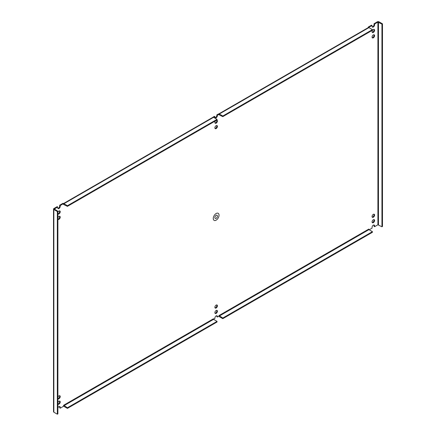 <?xml version="1.0" encoding="UTF-8"?>
<svg xmlns="http://www.w3.org/2000/svg" width="436" height="436" viewBox="0 0 436 436"><rect width="100%" height="100%" fill="white"/><g stroke="black" fill="none" stroke-linecap="round" stroke-linejoin="round"><path stroke-width="0.65" d="M373.903 29.354A1.782 1.03 -60 0 1 372.785 32.117A1.782 1.03 -60 0 1 372.208 32.286M373.903 219.57A1.782 1.03 -60 0 1 372.785 222.333A1.782 1.03 -60 0 1 372.208 222.507M373.903 214.174A1.782 1.03 -60 0 1 372.785 216.937A1.782 1.03 -60 0 1 372.208 217.106M373.903 34.749A1.782 1.03 -60 0 1 372.785 37.512A1.782 1.03 -60 0 1 372.208 37.687M216.719 310.318A1.782 1.03 -60 0 1 215.602 313.081A1.782 1.03 -60 0 1 215.03 313.255M216.746 120.14A1.782 1.03 -60 0 1 215.602 122.865A1.782 1.03 -60 0 1 215.03 123.034M216.719 304.922A1.782 1.03 -60 0 1 215.602 307.685A1.782 1.03 -60 0 1 215.03 307.854M216.719 125.503A1.782 1.03 -60 0 1 215.602 128.266A1.782 1.03 -60 0 1 215.03 128.435M59.536 401.071A1.782 1.03 -60 0 1 58.419 403.834A1.782 1.03 -60 0 1 57.89 404.003M59.536 210.85A1.782 1.03 -60 0 1 58.419 213.613A1.782 1.03 -60 0 1 57.89 213.782M59.536 395.67A1.782 1.03 -60 0 1 58.419 398.433A1.782 1.03 -60 0 1 57.89 398.602M59.536 216.251A1.782 1.03 -60 0 1 58.419 219.014A1.782 1.03 -60 0 1 57.89 219.183M218.85 114.69L218.305 114.041L216.856 114.875L216.856 115.415L217.4 115.731A1.782 1.03 -60 0 1 216.578 117.442A1.782 1.03 -60 0 1 215.259 117.867A1.782 1.03 -60 0 1 214.894 117.18L214.894 116.641L214.343 116.325L212.899 117.306M216.856 115.415A1.782 1.03 -60 0 1 215.024 117.638M368.278 27.037L368.823 27.354L372.072 25.479L371.527 25.163L368.278 27.037L368.278 27.599M374.044 24.536L374.589 24.852L374.589 24.029L377.903 22.116L381.947 24.133L382.492 23.817L378.998 21.8A1.166 0.67 0 0 0 377.353 21.8L374.044 23.713L374.044 24.536A1.782 1.03 -60 0 1 372.208 26.885M373.903 224.971A1.782 1.03 -60 0 1 374.044 225.554L374.044 226.371L374.589 226.687L377.903 224.774L377.903 22.116M216.725 315.713A1.782 1.03 -60 0 1 216.856 316.171L216.856 316.705L217.4 317.021L218.85 316.187L219.025 315.55L222.796 318.046L222.796 318.678L219.303 316.661A1.166 0.67 60 0 1 218.823 316.204M59.536 406.466A1.782 1.03 -60 0 1 59.678 407.05L59.678 407.867L60.223 408.183L63.471 406.308L63.645 405.257L67.411 407.753L67.411 408.385L63.918 406.368A1.166 0.67 60 0 1 63.471 405.954M57.16 206.664L53.846 208.572A1.166 0.67 180 0 0 53.508 209.051A1.166 0.67 180 0 0 53.846 209.525L57.339 211.542L57.89 211.226L54.282 209.051L57.705 206.98L57.16 206.664M59.678 206.032L60.223 206.348L60.223 205.525L63.471 203.65L62.926 203.334L59.678 205.209L59.678 206.032A1.782 1.03 -60 0 1 57.846 208.386M373.33 32.433A1.782 1.03 -60 0 1 372.442 32.52A1.782 1.03 -60 0 1 372.442 30.466A1.782 1.03 -60 0 1 374.219 29.435A1.782 1.03 -60 0 1 374.491 30.863A1.782 1.03 -60 0 1 373.33 32.433M373.33 222.649A1.782 1.03 -60 0 1 372.442 222.736A1.782 1.03 -60 0 1 372.442 220.681A1.782 1.03 -60 0 1 374.219 219.657A1.782 1.03 -60 0 1 374.491 221.079A1.782 1.03 -60 0 1 373.33 222.649M373.33 217.248A1.782 1.03 -60 0 1 372.442 217.341A1.782 1.03 -60 0 1 372.442 215.28A1.782 1.03 -60 0 1 374.219 214.256A1.782 1.03 -60 0 1 374.491 215.684A1.782 1.03 -60 0 1 373.33 217.248M373.33 37.828A1.782 1.03 -60 0 1 372.442 37.916A1.782 1.03 -60 0 1 372.442 35.861A1.782 1.03 -60 0 1 374.219 34.836A1.782 1.03 -60 0 1 374.491 36.259A1.782 1.03 -60 0 1 373.33 37.828M216.147 313.397A1.782 1.03 -60 0 1 215.259 313.489A1.782 1.03 -60 0 1 215.259 311.429A1.782 1.03 -60 0 1 217.035 310.405A1.782 1.03 -60 0 1 217.313 311.827A1.782 1.03 -60 0 1 216.147 313.397M216.806 120.107A1.782 1.03 -60 0 1 217.035 120.183A1.782 1.03 -60 0 1 217.313 121.611A1.782 1.03 -60 0 1 216.147 123.181A1.782 1.03 -60 0 1 215.259 123.268A1.782 1.03 -60 0 1 215.488 120.865M216.147 308.001A1.782 1.03 -60 0 1 215.259 308.089A1.782 1.03 -60 0 1 215.259 306.034A1.782 1.03 -60 0 1 217.035 305.004A1.782 1.03 -60 0 1 217.313 306.432A1.782 1.03 -60 0 1 216.147 308.001M216.147 128.576A1.782 1.03 -60 0 1 215.259 128.669A1.782 1.03 -60 0 1 215.259 126.609A1.782 1.03 -60 0 1 217.035 125.584A1.782 1.03 -60 0 1 217.313 127.012A1.782 1.03 -60 0 1 216.147 128.576M57.89 402.559A1.782 1.03 -60 0 1 59.852 401.153A1.782 1.03 -60 0 1 60.13 402.581A1.782 1.03 -60 0 1 58.964 404.15A1.782 1.03 -60 0 1 58.075 404.237A1.782 1.03 -60 0 1 57.89 404.068M57.89 212.343A1.782 1.03 -60 0 1 59.852 210.931A1.782 1.03 -60 0 1 60.13 212.359A1.782 1.03 -60 0 1 58.964 213.929A1.782 1.03 -60 0 1 58.075 214.016A1.782 1.03 -60 0 1 57.89 213.853M57.89 397.163A1.782 1.03 -60 0 1 59.852 395.752A1.782 1.03 -60 0 1 60.13 397.18A1.782 1.03 -60 0 1 58.964 398.749A1.782 1.03 -60 0 1 58.075 398.836A1.782 1.03 -60 0 1 57.89 398.673M57.89 217.744A1.782 1.03 -60 0 1 59.852 216.332A1.782 1.03 -60 0 1 60.13 217.76A1.782 1.03 -60 0 1 58.964 219.33A1.782 1.03 -60 0 1 58.075 219.417A1.782 1.03 -60 0 1 57.89 219.248M214.894 116.641L213.629 117.371M216.856 114.875L217.4 115.191L217.4 115.731M218.85 114.357L217.4 115.191M368.927 27.615A1.166 0.67 -120 0 0 368.349 27.555L218.719 113.943A1.166 0.67 60 0 1 219.303 114.003L222.796 116.02L372.42 29.632L368.927 27.615L219.303 114.003M372.072 25.479L372.072 26.307A1.782 1.03 -60 0 0 372.442 27.119A1.782 1.03 -60 0 0 373.81 26.645A1.782 1.03 -60 0 0 374.589 24.852M374.589 24.029L374.044 23.713M382.492 23.817L382.492 226.475L381.947 226.791L377.903 224.774M369.199 229.799L372.072 228.137L372.072 227.32A1.782 1.03 -60 0 1 372.851 225.532A1.782 1.03 -60 0 1 374.219 225.052A1.782 1.03 -60 0 1 374.589 225.87L374.589 226.687M222.796 318.678L372.42 232.29L372.42 231.658L368.927 229.641L368.823 229.064L368.823 229.559M216.856 316.171L217.4 316.487L217.4 317.021M213.471 319.294L214.894 318.471L214.894 317.937A1.782 1.03 -60 0 1 215.716 316.22A1.782 1.03 -60 0 1 217.041 315.795A1.782 1.03 -60 0 1 217.4 316.487M67.411 408.385L217.041 321.997L217.041 321.37L213.547 319.354L213.444 318.771L213.444 319.266M57.89 407.96A1.782 1.03 -60 0 1 59.852 406.554A1.782 1.03 -60 0 1 60.223 407.366L60.223 408.183M57.89 211.226L57.89 413.884L57.339 414.2L53.846 412.183A1.166 0.67 180 0 1 53.508 411.709L53.508 209.051M57.705 206.98L57.705 207.803A1.782 1.03 -60 0 0 58.075 208.615A1.782 1.03 -60 0 0 59.449 208.141A1.782 1.03 -60 0 0 60.223 206.348M60.223 205.525L59.678 205.209M63.471 204.402L63.471 203.65M63.416 203.617A1.166 0.67 60 0 1 63.918 203.71L67.411 205.727L217.041 119.339L213.547 117.322A1.166 0.67 -120 0 0 212.964 117.268L63.405 203.612M222.796 116.02L222.796 116.646L372.42 30.264L372.42 29.632M219.303 114.63L219.025 114.793L222.796 116.646M381.947 226.791L381.947 24.133M57.339 414.2L57.339 211.542M63.918 204.342L63.645 204.5L67.411 206.359L67.411 205.727M67.411 206.359L217.041 119.971L217.041 119.339M222.796 318.046L372.42 231.658M217.041 321.37L67.411 407.753M213.275 218.496A4.071 2.349 120 0 0 214.12 220.36A4.071 2.349 120 0 0 218.185 218.011A4.071 2.349 120 0 0 218.185 213.313A4.071 2.349 120 0 0 215.052 214.403A4.071 2.349 120 0 0 213.275 218.496M216.152 218.316A1.809 1.046 -60 0 1 215.248 218.403A1.809 1.046 -60 0 1 215.248 216.31A1.809 1.046 -60 0 1 217.057 215.27A1.809 1.046 -60 0 1 217.335 216.719A1.809 1.046 -60 0 1 216.152 218.316M374.044 225.554L374.589 225.87M59.678 407.05L60.223 407.366M53.846 412.183L53.846 209.525M63.918 203.71L213.547 117.322M63.645 405.257L213.269 318.874M219.025 315.55L368.654 229.162M54.396 208.888L54.396 209.209M378.453 224.774L378.453 22.116M213.547 319.354L63.918 405.736M368.927 229.641L219.303 316.029"/></g></svg>
